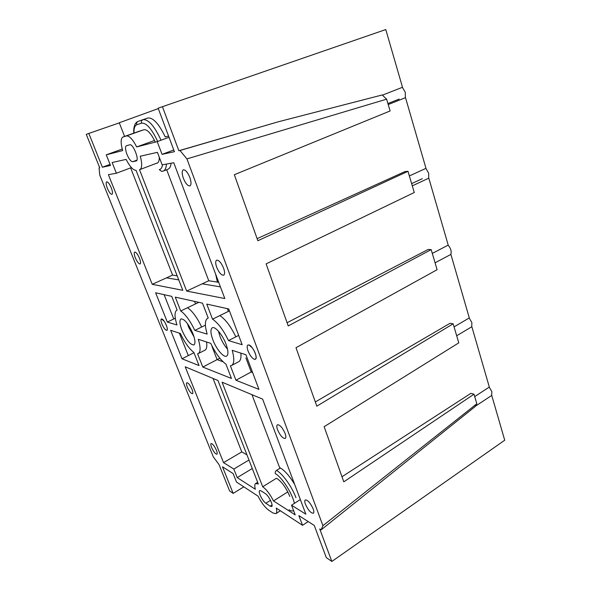 <?xml version="1.0" encoding="UTF-8"?>
<svg xmlns="http://www.w3.org/2000/svg" width="591" height="591" viewBox="0 0 591 591"><rect width="100%" height="100%" fill="white"/><g stroke="black" fill="none" stroke-linecap="round" stroke-linejoin="round"><path stroke-width="0.89" d="M216.469 450.372C217.289 452.507 217.444 453.785 216.927 454.213C215.383 454.073 213.595 451.797 211.556 447.394C210.728 445.252 210.573 443.967 211.098 443.538C212.627 443.671 214.422 445.946 216.469 450.372C217.289 452.507 217.444 453.785 216.927 454.213C215.383 454.073 213.595 451.797 211.556 447.394C210.728 445.252 210.573 443.967 211.098 443.538C212.627 443.671 214.422 445.946 216.469 450.372M489.222 387.135L491.852 391.693L491.646 395.497M313.193 508.947C314.013 511.245 314.072 512.678 313.37 513.239C310.844 513.195 308.199 510.196 305.444 504.256C304.616 501.944 304.55 500.496 305.259 499.927C307.771 499.956 310.415 502.963 313.193 508.947C314.013 511.245 314.072 512.678 313.37 513.239C310.844 513.195 308.199 510.196 305.444 504.256C304.616 501.944 304.55 500.496 305.259 499.927C307.771 499.956 310.415 502.963 313.193 508.947M469.195 317.98L471.877 322.612L471.744 326.786M285.084 433.41C286.037 436.121 286.088 437.805 285.231 438.463C282.764 438.515 280.208 435.648 277.585 429.856C276.61 427.13 276.558 425.431 277.423 424.759C279.883 424.693 282.432 427.581 285.084 433.41C286.037 436.121 286.088 437.805 285.231 438.463C282.764 438.515 280.208 435.648 277.585 429.856C276.61 427.13 276.558 425.431 277.423 424.759C279.883 424.693 282.432 427.581 285.084 433.41M192.001 389.329C192.932 391.759 193.094 393.214 192.496 393.695C191.004 393.606 189.275 391.405 187.31 387.105C186.372 384.667 186.209 383.204 186.808 382.717C188.3 382.798 190.029 385 192.001 389.329C192.932 391.759 193.094 393.214 192.496 393.695C191.004 393.606 189.275 391.405 187.31 387.105C186.372 384.667 186.209 383.204 186.808 382.717C188.3 382.798 190.029 385 192.001 389.329M161.927 323.971C160.87 321.194 160.686 319.532 161.373 318.977L161.845 318.963C164.232 319.413 168.849 329.793 166.913 330.339L166.411 330.347C164.926 329.556 163.426 327.429 161.927 323.971C160.863 321.194 160.678 319.532 161.365 318.97L164.069 321.076C166.049 324.082 167.142 326.801 167.342 329.231L166.921 330.347L166.411 330.347C164.926 329.564 163.426 327.436 161.919 323.971M248.065 351.017C246.927 347.781 246.883 345.779 247.939 344.996L248.944 344.959C252.689 345.735 258.289 358.212 255.378 359.262L254.3 359.284C251.958 358.131 249.882 355.376 248.065 351.017C246.92 347.781 246.875 345.772 247.932 344.996L248.944 344.959L252.254 347.781C254.972 351.675 256.25 355.11 256.08 358.072L255.386 359.262L254.3 359.284C251.958 358.139 249.875 355.383 248.057 351.017M448.089 245.154C450.844 248.353 451.738 251.463 450.778 254.47M111.263 187.835C112.608 191.462 112.837 193.619 111.958 194.321C110.643 194.313 109.113 192.319 107.377 188.352C106.025 184.732 105.789 182.56 106.676 181.836C107.983 181.851 109.512 183.845 111.263 187.835C112.608 191.462 112.837 193.619 111.958 194.321C110.643 194.313 109.113 192.319 107.377 188.352C106.025 184.732 105.789 182.56 106.676 181.836C107.983 181.851 109.512 183.845 111.263 187.835M139.491 258.282C140.68 261.451 140.887 263.342 140.104 263.963C138.722 263.933 137.119 261.879 135.309 257.794C134.113 254.625 133.906 252.726 134.696 252.091C136.07 252.113 137.673 254.174 139.491 258.282C140.68 261.451 140.887 263.342 140.104 263.963C138.722 263.933 137.119 261.879 135.309 257.794C134.113 254.625 133.906 252.726 134.696 252.091C136.07 252.113 137.673 254.174 139.491 258.282M425.86 168.383L428.674 173.185L428.704 178.201M223.575 268.129C224.89 271.971 224.92 274.335 223.664 275.221C221.381 275.384 219.062 272.747 216.72 267.324C215.383 263.475 215.353 261.089 216.624 260.18C218.899 260.018 221.219 262.67 223.575 268.129C224.89 271.971 224.92 274.335 223.664 275.221C221.381 275.384 219.062 272.747 216.72 267.324C215.383 263.475 215.353 261.089 216.624 260.18C218.899 260.018 221.219 262.67 223.575 268.129M402.382 87.328L405.256 92.203L405.382 97.7M189.829 177.463C191.373 182.058 191.403 184.872 189.91 185.906C187.761 186.054 185.581 183.528 183.38 178.312C181.821 173.71 181.792 170.88 183.299 169.824C185.441 169.669 187.62 172.217 189.829 177.463C191.373 182.058 191.403 184.872 189.91 185.906C187.761 186.054 185.581 183.528 183.38 178.312C181.821 173.71 181.792 170.88 183.299 169.824C185.441 169.669 187.62 172.217 189.829 177.463M218.389 281.449L217.207 281.272L215.678 274.239M294.643 484.354C289.679 476.191 284.936 470.739 280.415 468.006L279.595 467.547L251.965 394.677M289.826 496.433C286.28 488.07 282.099 482.167 277.275 478.717L276.455 478.245L262.7 486.77C266.349 489.341 269.954 494.069 273.515 500.939L295.212 514.887L291.533 505.216L305.85 514.185L262.611 399.117L222.076 382.2L262.7 486.77M168.568 136.056L165.258 136.942C158.824 123.667 153.003 117.35 147.794 118.008L138.198 121.34C136.809 121.997 136.344 123.135 136.794 124.753C134.741 125.573 133.802 128.35 133.98 133.086M156.371 163.33L157.199 163.138C158.639 162.532 159.326 160.553 159.267 157.206M155.285 142.121C151.141 133.536 147.395 129.399 144.056 129.702L138.9 131.342M166.433 164.076C166.182 167.97 165.118 170.297 163.242 171.058L167.933 169.255C169.661 168.561 170.725 166.551 171.117 163.219M456.68 335.762L471.847 326.72L489.326 387.068L474.699 396.598M450.903 254.403L435.079 262.818L450.903 254.403L469.298 317.921L454.058 326.889M173.776 149.966L162.052 154.362L174.419 151.695L158.137 108.183L385.783 29.55L402.501 87.283L382.392 95.151M388.213 104.563L405.507 97.648L425.978 168.332L409.356 175.948M132.687 161.72C130.899 161.579 128.993 159.127 126.969 154.369C125.262 149.619 125.07 146.738 126.378 145.733L129.835 144.795C133.056 143.458 139.675 160.191 136.248 160.951L132.687 161.72L136.935 160.131M212.915 339.98C210.507 333.368 210.293 329.313 212.272 327.806C215.072 325.988 222.593 334.809 226.013 344.095C228.362 350.67 228.562 354.674 226.626 356.114C223.738 357.932 216.313 349.096 212.915 339.98M181.976 330.266C179.642 324.023 179.317 320.241 181.009 318.911C184.555 318.918 188.536 323.853 192.954 333.716C195.244 339.928 195.562 343.674 193.892 344.945C190.317 344.908 186.342 340.01 181.976 330.266M260.033 494.881C261.687 498.745 263.623 501.552 265.824 503.281L270.25 506.199L271.675 506.509C273.663 505.704 268.661 495.487 265.366 493.625L260.971 490.825L259.648 490.56C259.013 491.077 259.146 492.517 260.033 494.881M308.192 521.565L302.548 525.31L298.876 515.611L314.264 525.443L326.306 557.631L331.846 561.45L319.738 528.945L321.142 529.839L322.93 525.68L476.819 403.771L474.876 406.807L321.142 529.839M122.234 149.05L106.269 154.835L110.51 165.473L102.376 167.223L88.82 133.426L86.279 134.356L99.724 167.8L99.059 167.94L99.783 175.172L213.27 456.799L219.017 464.57L229.618 490.951L233.164 493.389L222.497 466.794L233.12 473.583L236.481 482.027L258.038 496.152C261.399 502.682 264.864 507.292 268.44 509.974L272.872 512.958L275.916 513.645C276.891 512.944 277.016 511.097 276.278 508.097L302.548 525.31M124.583 136.425L119.264 122.758L158.292 108.596M177.13 310.039L171.73 296.35L155.625 292.789L167.327 322.058L176.96 324.976C174.434 316.761 174.389 311.819 176.835 310.157L177.13 310.039M170.629 330.31L180.329 333.457C184.688 342.492 189.201 348.808 193.855 352.421L199.041 365.563L182.021 358.789L170.629 330.31M194.831 330.391L207.16 334.122C204.649 325.464 204.818 320.182 207.663 318.283L208.239 318.069L202.499 303.146L175.283 297.133L180.728 310.969C185.456 314.294 190.154 320.765 194.831 330.391L205.409 325.161M202.802 367.055L197.571 353.78L198.325 353.558C200.659 352.029 200.659 347.279 198.317 339.3L210.728 343.334C215.464 353.167 220.539 360.118 225.969 364.182L231.458 378.454L202.802 367.055L219.83 358.205L217.104 359.624L223.095 361.795M228.503 340.586L242.17 344.723L228.717 308.945L206.754 304.092L212.538 319.184C218.072 322.915 223.398 330.051 228.503 340.586L238.661 335.392M235.927 380.235L230.401 365.807L231.591 365.474C234.287 363.731 234.487 358.678 232.204 350.315L245.945 354.777L258.954 389.395L235.927 380.235L252.209 371.451L251.197 371.99L252.608 372.5M139.506 169.683L186.667 291.067L224.809 298.544L173.769 162.732L162.17 164.852L157.42 152.345L140.281 156.201C142.276 163.818 142.128 168.28 139.831 169.595L139.506 169.683M112.135 162.54L116.375 173.229L108.389 174.685L152.234 284.315L182.811 290.307L136.033 170.311C133.167 170.297 129.857 166.662 126.112 159.393L112.135 162.54M217.961 380.486L258.326 484.029L255.63 483.504C254.625 484.221 254.529 486.142 255.342 489.259L237.213 477.609L233.814 469.055L223.546 462.627L185.234 366.819L217.961 380.486M186.926 158.898L179.989 150.491L278.117 121.835L382.192 94.959L386.617 99.17L186.926 158.898L322.93 525.68M162.414 106.624L178.844 150.735L179.989 150.491M162.052 154.362L157.221 141.618L136.706 146.937C132.716 139.284 129.281 135.612 126.393 135.945L122.965 137.001C120.653 138.397 120.549 142.926 122.662 150.579L106.269 154.835M278.117 121.835L178.844 150.735M243.847 486.851L233.164 493.389M476.819 403.771L473.982 394.19L470.872 393.347L341.982 476.745M473.982 394.19L343.799 481.835L324.141 426.695L458.786 342.854L453.142 323.802L450.054 323.292L315.328 401.961M453.142 323.802L316.828 406.172L295.995 347.722L437.118 269.703L431.171 249.609L428.113 249.476L287.086 322.73M412.289 185.862L428.815 178.15L448.207 245.095L432.302 253.428M422.395 178.645L411.632 183.646M431.171 249.609L288.231 325.944L266.113 263.882L414.261 192.518L407.982 171.301L404.961 171.575L257.122 238.661M399.161 99.066L387.918 103.551M386.617 99.17L390.112 110.96L234.324 174.714L257.861 240.736L407.982 171.301M475.149 406.379L491.749 395.431L504.721 440.221L331.846 561.45M99.702 167.755L99.059 167.94M119.308 122.884L88.82 133.426M110.074 164.387L102.376 167.223M169.033 137.297L157.221 141.618M154.502 140.459L136.706 146.937M252.276 468.515L237.213 477.609M248.966 460.02L233.814 469.055M246.949 454.848L241.778 451.901L223.546 462.627M213.026 378.425L241.778 451.901M287.787 491.897L273.515 500.939M300.346 499.543L291.533 505.216M130.626 167.874L172.594 275.103L177.16 275.82M172.594 275.103L152.234 284.315M131.394 167.585L116.375 173.229M166.677 169.735L208.763 280.755L218.707 282.306M208.763 280.755L186.667 291.067M227.365 308.642L228.392 311.376L229.441 310.859L212.538 319.184M194.557 301.395L195.532 303.9L198.812 302.333L180.728 310.969M193.974 352.724L182.021 358.789M175.298 318.231L167.327 322.058M187.391 323.521L188.581 327.03L194.107 337.092M218.404 331.145L219.978 336.412C221.972 341.472 224.499 345.728 227.542 349.17M231.591 365.474L238.698 361.714C240.603 360.636 241.32 357.777 240.855 353.123M198.325 353.558L204.966 350.168C206.651 349.229 207.175 346.496 206.555 341.982M201.671 327.008C197.025 317.426 192.311 310.999 187.532 307.719M235.839 336.84C230.756 326.35 225.422 319.266 219.83 315.594M188.3 355.605L179.383 333.154M173.754 318.97L164.099 294.665M178.748 279.89L166.536 277.844L158.802 281.338M220.421 286.871L202.196 283.82M251.197 371.99L245.9 357.91M217.104 359.624L212.043 346.562M280.415 468.006L276.514 470.399C282.476 473.561 291.961 486.777 295.973 497.711M289.117 509.76C291.06 510.986 292.545 511.274 293.594 510.624M294.384 503.384C292.405 493.485 281.781 477.003 275.332 473.642C274.978 472.335 275.376 471.256 276.514 470.399M133.78 133.16C133.492 130.005 133.869 127.176 134.903 124.664C135.575 123.031 136.661 121.923 138.183 121.34L142.97 119.692C148.43 119.153 154.45 125.994 161.04 140.222M157.664 141.456C151.761 128.808 146.398 122.714 141.559 123.157C141.094 121.517 141.567 120.365 142.97 119.692L147.794 118.008M156.851 163.234L157.516 162.983M162.414 171.294L161.602 171.383L159.282 169.602C160.974 169.285 162.052 167.681 162.51 164.793M141.559 123.157L136.794 124.753M270.486 500.333L265.824 503.281M272.067 505.046L270.25 506.199M143.414 129.902L126.393 135.945M139.89 130.988L123.039 136.979M138.183 121.34L142.941 119.678M161.602 171.383L163.242 171.058M280.37 510.779L275.916 513.645M139.853 131.003L122.965 137.001M257.639 482.271L255.63 483.504M157.797 162.791L139.831 169.595M208.217 318.01L207.663 318.283"/></g></svg>

